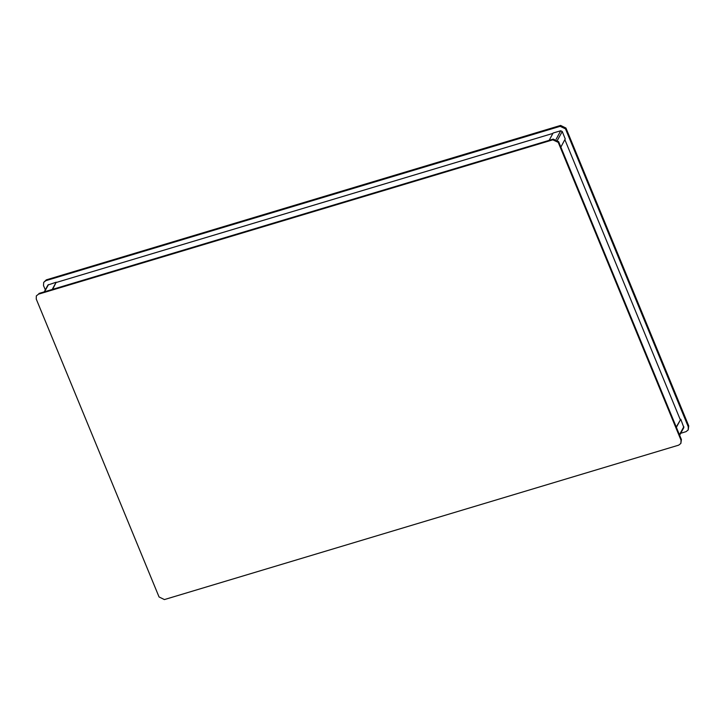 <?xml version="1.0" encoding="UTF-8"?>
<svg xmlns="http://www.w3.org/2000/svg" width="725" height="725" viewBox="0 0 725 725"><rect width="100%" height="100%" fill="white"/><g stroke="black" fill="none" stroke-linecap="round" stroke-linejoin="round"><path stroke-width="1.09" d="M552.867 133.445L56.269 282.505M52.635 289.347L56.151 282.224L52.245 289.465M38.543 294.178L36.368 295.909L36.25 299.062L159.038 596.974L164.403 599.557L678.727 445.168L680.893 443.437L681.011 440.292L558.223 142.381L552.858 139.798L38.543 294.178L36.368 295.909M38.923 293.462L553.238 139.073L552.858 139.798M558.223 142.381L558.612 141.665L553.238 139.073M558.612 141.665L681.4 439.577L681.011 440.292M680.893 443.437L681.4 439.577M45.285 289.846L43.527 285.568L43.645 282.424L46.273 279.832L560.597 125.443L565.962 128.026L688.75 425.938L688.17 429.952L685.995 431.683L680.73 433.26M43.645 282.424L45.811 280.693L560.126 126.304L565.491 128.887L688.288 426.798L688.17 429.952M680.249 419.639L564.857 139.68M549.16 140.306L553.066 133.056L560.724 130.763L562.192 131.47L565.264 138.928L560.851 147.112M676.371 427.378L680.784 419.195L683.829 427.523L679.633 435.299M676.244 427.07L680.784 419.195M44.189 291.885L47.904 284.988L56.151 282.224M46.273 279.832L45.811 280.693M560.597 125.443L560.126 126.304M556.147 139.245L560.724 130.763M557.525 140.115L562.192 131.47M683.856 426.663L679.452 434.846M565.962 128.026L565.491 128.887M688.75 425.938L688.288 426.798M48.493 284.517L44.588 291.758"/></g></svg>
